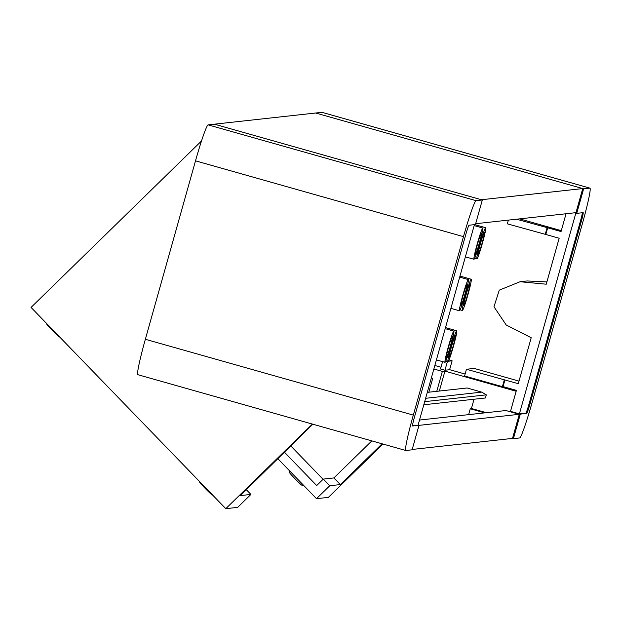 <?xml version="1.0" encoding="UTF-8"?>
<svg xmlns="http://www.w3.org/2000/svg" width="621" height="621" viewBox="0 0 621 621"><rect width="100%" height="100%" fill="white"/><g stroke="black" fill="none" stroke-linecap="round" stroke-linejoin="round"><path stroke-width="0.93" d="M423.801 404.776L485.436 397.983L486.313 394.855L481.725 392.123L467.101 387.985L427.287 392.371M419.509 420.052L505.936 410.528L519.288 414.308L512.519 438.395L412.204 449.457M519.288 414.308L418.981 425.362M474.033 399.241L471.386 408.657M486.313 394.855L424.679 401.655M481.725 392.123L425.626 398.302M412.507 425.641L419.004 425.276L412.585 425.983A9.268 0.598 105.8 0 1 414.455 417.133L465.866 234.226A9.268 0.598 105.8 0 1 469.018 225.237L475.43 224.523L482.331 199.993L214.361 124.177L481.438 199.737L582.739 188.574L315.662 113.014L208.105 124.868A37.081 2.391 105.8 0 0 195.506 160.839L145.353 339.283A37.081 2.391 105.8 0 0 137.823 374.688A37.081 2.391 105.8 0 0 137.885 374.696M582.739 188.574L575.97 212.661L475.655 223.715M504.935 379.905L503.049 386.596L502.412 386.666L464.578 375.961L466.456 369.27L518.287 383.685L531.203 337.731L506.2 324.993L493.959 306.751L499.276 290.162L520.072 281.732L546.247 284.201L559.164 238.247L545.812 234.474L547.691 227.783L561.05 231.555L566.049 213.756L561.299 230.663L519.622 218.871M428.832 392.2L432.736 378.305L431.354 377.917M433.862 368.99L442.369 371.405L436.765 391.331M382.101 443.798L340.347 484.574L329.759 485.738L316.508 498.679L328.377 497.367L382.986 444.046M442.369 371.405L444.939 371.117L439.334 391.044M444.939 371.117L516.152 391.269L510.384 411.785L510.516 411.343L520.305 414.114L513.412 438.651L519.661 437.96A37.081 2.391 105.8 0 0 532.259 401.989L582.42 223.544A37.081 2.391 105.8 0 0 589.95 188.14A37.081 2.391 105.8 0 0 589.888 188.132L583.631 188.823L576.73 213.36L583.15 212.654A9.268 0.598 105.8 0 0 583.15 212.654A9.268 0.598 105.8 0 1 581.287 221.503L529.868 404.411A9.268 0.598 105.8 0 1 526.724 413.407L520.305 414.114M465.113 374.052L449.62 369.674M440.995 367.228L434.847 365.49M442.571 361.632L440.506 368.983L444.954 370.24L447.314 361.841M449.053 359.939L452.111 360.809L449.604 369.728L444.954 370.24M323.083 479.311L290.977 446.134M277.967 458.841L316.508 498.679M484.729 412.864L470.276 408.773L471.882 408.602L486.336 412.686M452.111 360.809L448.494 361.205M340.347 484.574L333.888 477.929L323.3 479.102L316.694 485.552L284.589 452.375M333.888 477.929L371.824 440.887M329.759 485.738L323.3 479.102M470.276 408.773L468.63 414.642M201.515 140.959L31.05 307.418L225.796 508.677L312.417 424.081M225.796 508.677L237.664 507.365L250.907 494.432L240.319 495.597L312.86 424.213M250.907 494.432L246.335 489.728M303.374 485.102L301.985 485.249A9.268 0.512 -134.2 0 1 294.905 478.667A9.268 0.512 -134.2 0 1 289.083 471.944A9.268 0.512 -134.2 0 1 289.107 471.937L289.891 471.168M46.536 323.727L46.559 323.72A9.268 0.512 45.8 0 0 46.536 323.727A9.268 0.512 45.8 0 0 52.358 330.442A9.268 0.512 45.8 0 0 59.437 337.032L59.577 336.9M199.512 481.818L199.535 481.811A9.268 0.512 45.8 0 0 199.512 481.818A9.268 0.512 45.8 0 0 205.334 488.541A9.268 0.512 45.8 0 0 212.413 495.123L212.553 494.991M503.049 386.596L516.408 390.376L510.516 411.343L519.412 413.858L575.846 213.112L574.743 212.801L576.73 213.36M322.043 112.362A37.081 2.391 105.8 0 0 321.981 112.331A37.081 2.391 105.8 0 0 321.919 112.323L315.662 113.014L583.631 188.823M513.412 438.651L512.519 438.395M419.004 425.276L412.103 449.814L405.847 450.504A37.081 2.391 105.8 0 1 405.785 450.497L137.823 374.688M482.331 199.993L476.074 200.676A37.081 2.391 105.8 0 0 463.476 236.648L195.506 160.839M405.785 450.497A37.081 2.391 105.8 0 1 413.314 415.1L463.476 236.648M546.899 281.903L527.128 280.956L520.072 281.732M519.009 381.115L474.157 368.424L466.456 369.27M545.812 234.474L507.334 223.839L508.382 220.113M547.691 227.783L516.525 219.213M582.335 212.739A9.268 0.598 105.8 0 1 580.394 221.255L528.983 404.162L529.868 404.411M519.412 413.858L525.832 413.151A9.268 0.598 105.8 0 0 528.983 404.162M545.168 234.544L547.054 227.853M504.291 379.974L502.412 386.666M474.436 224.639L418.112 425.028M482.059 243.253A11.124 0.714 105.8 0 0 484.318 232.634A11.124 0.714 105.8 0 0 480.522 243.424A11.124 0.714 105.8 0 0 478.263 254.043A11.124 0.714 105.8 0 0 482.059 243.253M467.574 294.781A11.124 0.714 105.8 0 0 469.833 284.162A11.124 0.714 105.8 0 0 466.037 294.952A11.124 0.714 105.8 0 0 463.778 305.571A11.124 0.714 105.8 0 0 467.574 294.781M453.089 346.308A11.124 0.714 105.8 0 0 455.348 335.689A11.124 0.714 105.8 0 0 451.552 346.479A11.124 0.714 105.8 0 0 449.293 357.098A11.124 0.714 105.8 0 0 453.089 346.308M450.202 346.627A11.124 0.714 105.8 0 0 452.461 336.008A11.124 0.714 105.8 0 0 448.665 346.797A11.124 0.714 105.8 0 0 446.406 357.417A11.124 0.714 105.8 0 0 450.202 346.627M464.687 295.099A11.124 0.714 105.8 0 0 466.945 284.48A11.124 0.714 105.8 0 0 463.15 295.27A11.124 0.714 105.8 0 0 460.891 305.889A11.124 0.714 105.8 0 0 464.687 295.099M479.171 243.572A11.124 0.714 105.8 0 0 481.43 232.953A11.124 0.714 105.8 0 0 477.634 243.743A11.124 0.714 105.8 0 0 475.375 254.362A11.124 0.714 105.8 0 0 479.171 243.572M480.165 243.463A16.224 1.048 105.8 0 0 476.874 258.949A16.224 1.048 105.8 0 0 482.416 243.215A16.224 1.048 105.8 0 0 485.707 227.728A16.224 1.048 105.8 0 0 480.165 243.463M465.68 294.991A16.224 1.048 105.8 0 0 462.389 310.477A16.224 1.048 105.8 0 0 467.931 294.742A16.224 1.048 105.8 0 0 471.223 279.256A16.224 1.048 105.8 0 0 465.68 294.991M451.203 346.518A16.224 1.048 105.8 0 0 447.904 362.004A16.224 1.048 105.8 0 0 453.446 346.27A16.224 1.048 105.8 0 0 456.738 330.783A16.224 1.048 105.8 0 0 451.203 346.518M448.315 346.836A16.224 1.048 105.8 0 0 445.016 362.322A16.224 1.048 105.8 0 0 450.559 346.588A16.224 1.048 105.8 0 0 453.85 331.102A16.224 1.048 105.8 0 0 448.315 346.836M462.792 295.309A16.224 1.048 105.8 0 0 459.501 310.795A16.224 1.048 105.8 0 0 465.044 295.06A16.224 1.048 105.8 0 0 468.335 279.574A16.224 1.048 105.8 0 0 462.792 295.309M477.277 243.781A16.224 1.048 105.8 0 0 473.986 259.267A16.224 1.048 105.8 0 0 479.528 243.533A16.224 1.048 105.8 0 0 482.82 228.047A16.224 1.048 105.8 0 0 477.277 243.781M302.776 484.481L301.985 485.249M525.832 413.151L526.724 413.407M580.394 221.255L581.287 221.503M589.888 188.132L321.919 112.323M476.074 200.676L208.105 124.868M413.314 415.1L145.353 339.283M289.891 471.16L289.083 471.944M321.981 112.331L589.95 188.14M474.677 224.608L485.707 227.728M474.646 258.32L476.874 258.949M459.982 276.073L471.223 279.256M460.161 309.848L462.389 310.477M445.676 361.375L447.904 362.004M445.498 327.601L456.738 330.783M436.423 359.893L445.016 362.322M445.203 328.649L453.85 331.102M459.687 277.129L468.335 279.574M450.9 308.365L459.501 310.795M474.165 225.602L482.82 228.047M465.385 256.838L473.986 259.267"/></g></svg>

